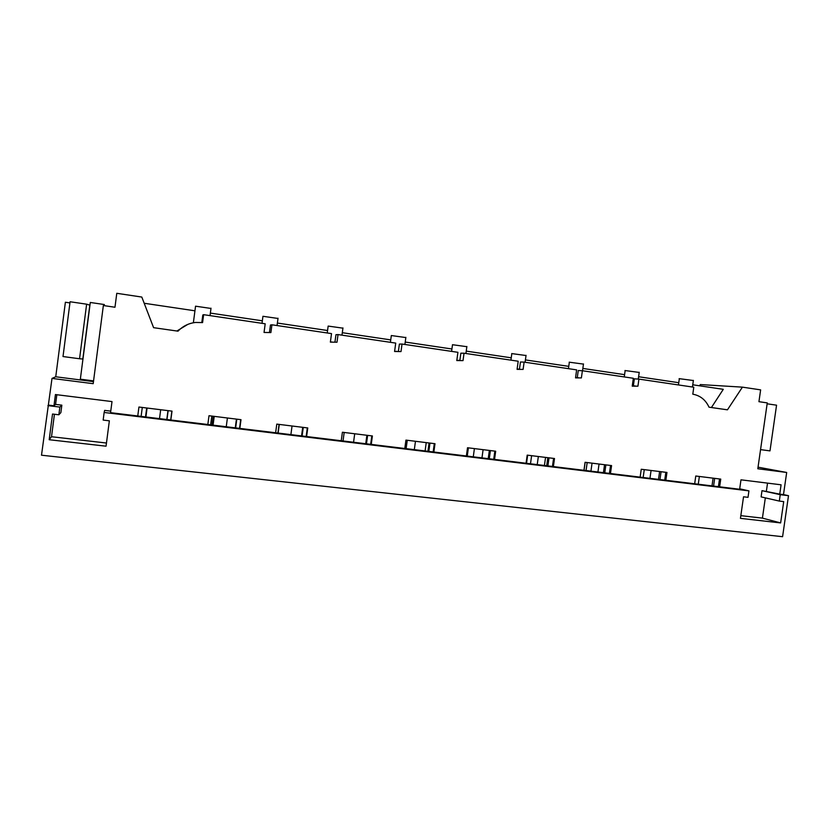 <?xml version="1.0" encoding="UTF-8"?>
<svg xmlns="http://www.w3.org/2000/svg" width="830" height="830" viewBox="0 0 830 830"><rect width="100%" height="100%" fill="white"/><g stroke="black" fill="none" stroke-linecap="round" stroke-linejoin="round"><path stroke-width="1.25" d="M47.901 405.621L59.864 407.084L58.868 414.782L52.518 414.025L49.198 439.724L106.053 446.187L109.353 420.831L103.159 420.084L104.144 412.469L748.94 490.872L748.017 497.336L743.535 496.797L740.443 518.356L780.636 522.921L783.717 501.611L779.318 501.081L780.241 494.68L788.5 495.686L782.586 536.699L41.5 455.203L52 378.407L55.745 376.779L65.383 302.245L69.938 302.919M48.555 405.113L53.981 405.777L55.579 404.397L61.835 405.165L60.87 412.614L58.868 414.782M59.864 407.084L61.835 405.165M53.981 405.777L55.434 394.551L112.008 401.585L110.556 412.666L739.634 489.254L740.983 479.823L781.082 484.803L779.744 494.13L783.489 494.587L786.684 472.467L757.811 468.763L767.262 402.903L758.942 401.679L760.633 389.872L742.414 387.143L727.454 409.823L709.028 407.188C705.635 399.873 700.219 395.537 692.801 394.188L693.787 387.216L638.924 379.103L634.348 378.833L633.363 385.836M52 378.407L93.199 383.678L103.356 305.533L114.976 307.245L116.781 293.301L141.806 297.057L153.591 327.674L178.014 331.17C182.766 326.18 188.597 323.275 195.507 322.455L202.582 322.59L203.63 314.674L265.195 323.793L264.044 332.457L270.891 332.571L271.929 324.789L331.512 333.608L330.371 342.126L337.001 342.219L338.028 334.573L395.723 343.101L394.582 351.495L401.004 351.578L402.031 344.035L457.921 352.314L456.791 360.562L463.016 360.625L464.032 353.217L518.2 361.226L517.069 369.35L523.108 369.402L524.124 362.108L576.643 369.879L575.532 377.878L581.384 377.92L582.39 370.73L633.342 378.273L632.232 386.147L637.928 386.178L638.924 379.103M137.759 415.975L138.932 407.032L172.018 411.13L170.845 420.001M207.832 424.504L209.004 415.716L241.001 419.679L239.839 428.405M275.633 432.762L276.784 424.109L307.764 427.948L306.602 436.528M341.255 440.751L342.406 432.243L372.39 435.958L371.249 444.403M404.801 448.49L405.943 440.108L435.003 443.708L433.862 452.028M466.377 455.981L467.518 447.744L495.676 451.23L494.545 459.415M526.075 463.254L527.195 455.131L554.502 458.513L553.382 466.574M583.967 470.299L585.077 462.3L611.575 465.589L610.465 473.525M640.138 477.136L641.248 469.261L666.967 472.446L665.857 480.269M694.668 483.776L695.768 476.015L720.741 479.107L719.641 486.816M93.468 381.624L55.745 376.779M79.556 358.757L63.007 356.547L70.083 301.757L86.631 304.185L79.556 358.757L82.959 359.027M89.941 305.17L86.631 304.185M711.995 485.882L713.095 478.163M658.501 479.377L659.611 471.544M603.431 472.664L604.551 464.717M546.69 465.765L547.821 457.693M488.227 458.637L489.358 450.441M427.938 451.302L429.079 442.981M365.74 443.728L366.891 435.273M301.56 435.916L302.711 427.326M235.274 427.844L236.436 419.108M166.809 419.513L167.971 410.632M166.975 419.534L168.137 410.653M170.71 419.99L171.872 411.109M141.121 416.38L142.293 407.447M49.198 439.724L51.522 436.725L54.427 414.253M51.522 436.725L106.458 443.023M104.144 412.469L104.653 410.394L110.753 411.141M748.94 490.872L739.696 488.797M56.824 394.717L55.579 404.397M187.798 324.395L176.894 331.004M89.837 305.004L82.824 359.058M699.524 385.794L700.344 384.57L742.414 387.143M711.424 407.53L723.283 389.322L692.76 384.788M678.774 382.703L638.602 376.737M624.585 374.652L582.847 368.447M568.768 366.362L525.421 359.919M511.239 357.813L466.242 351.121M451.925 348.994L405.227 342.053M390.733 339.895L342.313 332.706M327.57 330.516L277.386 323.057M262.342 320.816L210.364 313.097M194.946 310.804L144.202 303.261M201.815 322.497L202.8 315.016L203.63 314.674M193.369 322.766L195.548 306.187L210.976 308.449M788.5 495.686L783.489 494.587M779.744 494.13L762.002 490.665L761.11 496.89L779.318 501.081M780.241 494.68L762.002 490.665M767.543 483.122L766.38 491.194M740.837 515.658L762.417 518.128L765.333 497.865M786.684 472.467L758.039 467.166M780.636 522.921L762.417 518.128M767.138 403.805L776.558 405.185L769.991 450.887L760.56 449.621M718.407 486.66L719.506 478.962M679.116 378.646L693.361 380.524M713.572 486.079L714.672 478.36M599.053 464.032L597.932 472M644.267 469.635L643.157 477.499M649.963 478.329L651.073 470.475M698.269 484.212L699.368 476.462M235.647 427.896L236.809 419.16M210.633 424.846L211.806 416.058M239.548 428.363L240.71 419.638M269.47 332.405L270.456 325.018L271.929 324.789M262.01 323.316L262.944 316.292L277.998 318.461M302.11 435.989L303.272 427.388M277.905 433.032L279.067 424.389M306.166 436.476L307.318 427.896M332.042 341.991L330.631 342.033M334.967 342.012L335.953 334.708L338.028 334.573M327.238 332.975L328.161 326.076L342.925 328.161M366.476 443.822L367.628 435.366M343.029 440.969L344.18 432.461M370.668 444.33L371.819 435.885M396.678 351.329L395.972 351.329M398.4 351.339L399.386 344.087L402.031 344.035M390.401 342.323L391.324 335.548L405.839 337.561M426.236 442.629L425.095 450.96M428.83 451.416L429.971 443.085M406.109 448.646L407.26 440.274M433.156 451.935L434.298 443.625M456.822 360.282L458.845 360.407M459.872 360.386L460.858 353.175L464.032 353.217M452.475 344.709L466.844 346.681M483.102 449.673L481.971 457.88M489.275 458.772L490.406 450.576M467.249 456.085L468.39 447.847M493.715 459.312L494.846 451.126M517.121 369.008L518.667 369.122M519.456 369.163L520.452 361.994L524.124 362.108M511.705 353.58L526.023 355.52M538.348 456.51L537.228 464.603M547.893 465.91L549.014 457.838M526.531 463.306L527.652 455.193M552.448 466.46L553.568 458.399M575.584 377.484L576.84 377.608M577.265 377.629L578.261 370.533L582.39 370.73M569.173 362.181L583.459 364.1M544.418 465.485L545.549 457.403M592.049 463.171L590.929 471.15M604.769 472.83L605.879 464.883M584.029 470.309L585.15 462.31M609.417 473.401L610.538 465.454M635.189 385.971L633.166 385.826M624.959 370.533L639.214 372.431M659.964 479.553L661.074 471.72M664.716 480.124L665.826 472.312M104.186 305.658L104.331 304.537L90.294 302.473L80.344 379.186L93.562 380.887M104.331 304.537L104.424 305.699M160.688 409.73L159.516 418.621M147.076 408.038L145.914 416.971M146.692 407.997L145.52 416.919M227.41 417.988L226.248 426.745M214.233 416.359L213.071 425.147M213.113 416.224L211.951 425.012M292.046 425.998L290.894 434.619M279.285 424.421L278.123 433.063M354.701 433.758L353.559 442.245M415.467 441.29L414.315 449.642M474.407 448.594L473.276 456.822M531.615 455.68L530.495 463.783M587.173 462.559L586.053 470.548M678.452 384.944L679.334 378.719M692.448 387.019L693.392 380.368M210.032 315.628L211.007 308.2M277.054 325.547L278.029 318.222M341.981 335.154L342.956 327.933M404.905 344.46L405.87 337.343M451.593 351.37L452.506 344.72M456.822 360.313L459.198 360.396M465.91 353.497L466.875 346.473M510.917 360.158L511.82 353.611M517.111 369.049L519.725 369.174M525.089 362.254L526.054 355.323M568.446 368.665L569.339 362.233M575.574 377.526L578.354 377.702M582.525 370.751L583.48 363.924M624.264 376.924L625.156 370.595M638.28 379.061L639.235 372.265"/></g></svg>
